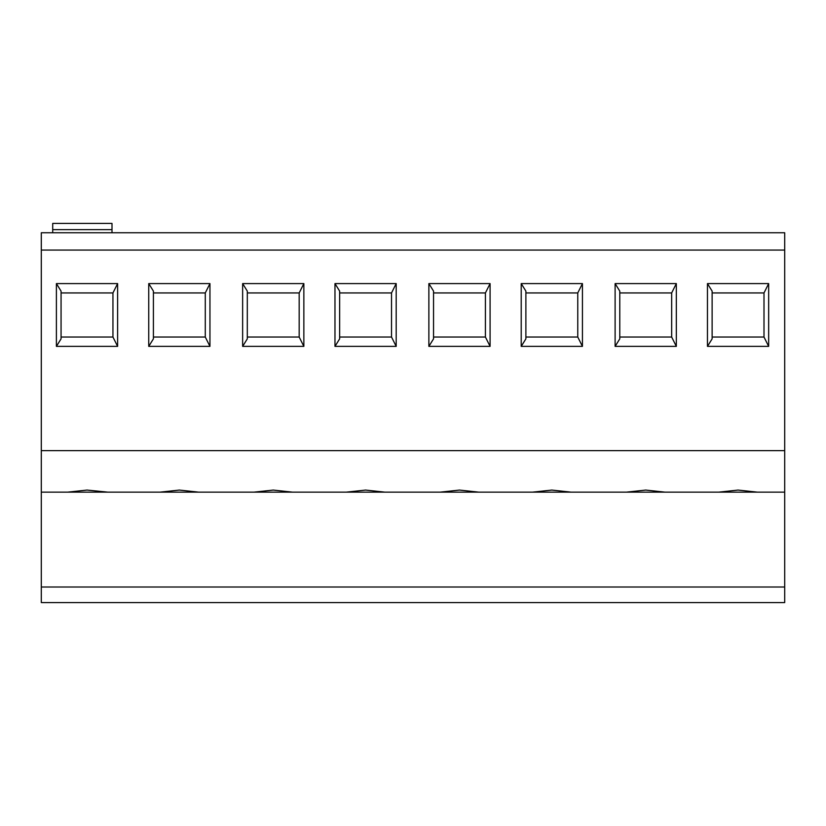 <?xml version="1.0" encoding="UTF-8"?>
<svg xmlns="http://www.w3.org/2000/svg" width="826" height="826" viewBox="0 0 826 826"><rect width="100%" height="100%" fill="white"/><g stroke="black" fill="none" stroke-linecap="round" stroke-linejoin="round"><path stroke-width="1.24" d="M784.7 587.018L784.7 602.577L41.3 602.577L41.3 587.018L784.7 587.018L784.7 232.756L41.3 232.756L41.3 587.018M784.7 250.071L41.3 250.071M525.883 292.941L577.766 292.941L582.433 283.597L521.216 283.597L521.216 346.373L525.883 338.856L525.883 291.113L521.216 283.597M582.433 283.597L582.433 346.373L521.216 346.373M61.062 292.941L112.945 292.941L117.612 283.597L56.395 283.597L56.395 346.373L61.062 338.856L61.062 291.113L56.395 283.597M117.612 283.597L117.612 346.373L56.395 346.373M247.304 292.941L299.177 292.941L303.854 283.597L303.854 346.373L242.637 346.373L247.304 338.856L247.304 291.113L242.637 283.597L242.637 346.373M303.854 283.597L242.637 283.597M619.779 292.941L671.662 292.941L676.329 283.597L676.329 346.373L615.112 346.373L619.779 338.856L619.779 291.113L615.112 283.597L615.112 346.373M676.329 283.597L615.112 283.597M433.547 292.941L485.42 292.941L490.086 283.597L490.086 346.373L428.87 346.373L433.547 338.856L433.547 291.113L428.87 283.597L428.87 346.373M490.086 283.597L428.87 283.597M209.949 346.373L205.282 337.029L205.282 292.941L209.949 283.597L209.949 346.373L148.742 346.373L153.409 338.856L153.409 291.113L148.742 283.597L148.742 346.373M209.949 283.597L148.742 283.597M396.191 346.373L391.524 337.029L391.524 292.941L396.191 283.597L396.191 346.373L334.974 346.373L339.641 338.856L339.641 291.113L334.974 283.597L334.974 346.373M396.191 283.597L334.974 283.597M712.126 292.941L763.998 292.941L768.665 283.597L768.665 346.373L707.459 346.373L712.126 338.856L712.126 291.113L707.459 283.597L707.459 346.373M768.665 283.597L707.459 283.597M106.244 492.141L160.11 492.141L179.345 490.066L198.581 492.141L254.005 492.141L273.241 490.066L292.476 492.141L346.352 492.141L365.588 490.066L384.823 492.141L440.248 492.141L459.483 490.066L478.719 492.141L532.584 492.141L551.82 490.066L571.055 492.141L626.48 492.141L645.726 490.066L664.961 492.141L718.827 492.141L738.062 490.066L757.297 492.141L784.7 492.141L41.3 492.141L67.763 492.141L87.009 490.066L107.752 492.141L67.763 492.141M718.827 492.141L757.297 492.141M626.48 492.141L664.961 492.141M532.584 492.141L571.055 492.141M440.248 492.141L478.719 492.141M346.352 492.141L384.823 492.141M254.005 492.141L292.476 492.141M160.11 492.141L198.581 492.141M577.766 292.941L577.766 337.029L582.433 346.373M577.766 337.029L525.883 337.029M112.945 292.941L112.945 337.029L117.612 346.373M112.945 337.029L61.062 337.029M299.177 292.941L299.177 337.029L303.854 346.373M299.177 337.029L247.304 337.029M671.662 292.941L671.662 337.029L676.329 346.373M671.662 337.029L619.779 337.029M485.42 292.941L485.42 337.029L433.547 337.029M485.42 337.029L490.086 346.373M205.282 337.029L153.409 337.029M205.282 292.941L153.409 292.941M391.524 337.029L339.641 337.029M391.524 292.941L339.641 292.941M763.998 292.941L763.998 337.029L768.665 346.373M763.998 337.029L712.126 337.029M112.006 229.649L52.709 229.649L52.709 223.423L112.006 223.423L112.006 232.756M52.709 229.649L52.709 232.756M784.7 450.645L41.3 450.645"/></g></svg>
